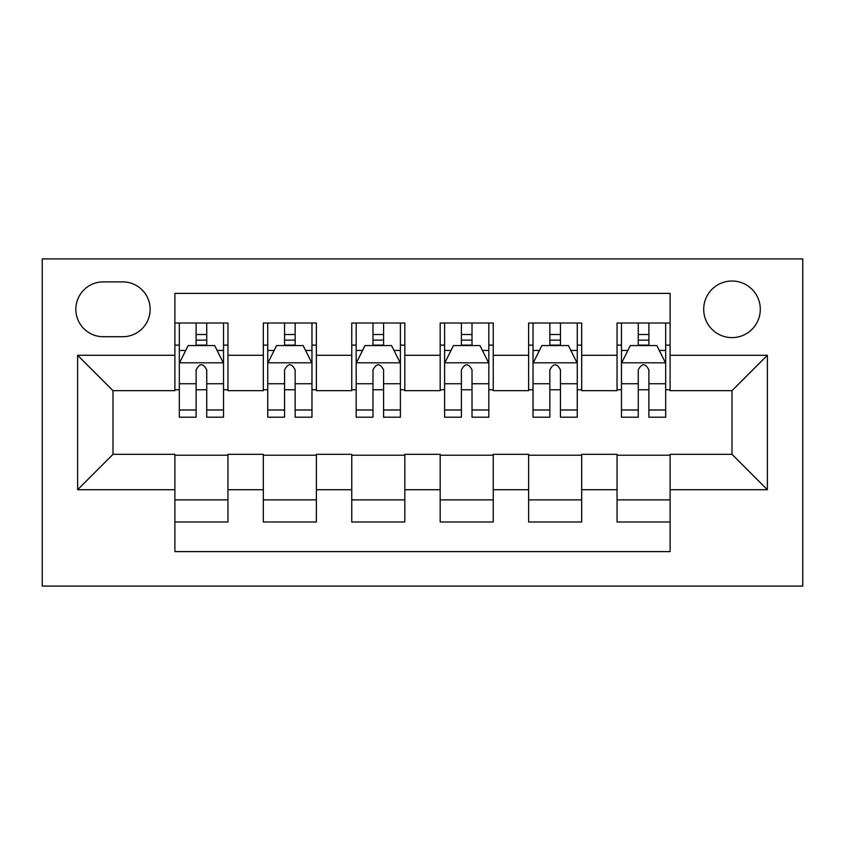<?xml version="1.0" encoding="UTF-8"?>
<svg xmlns="http://www.w3.org/2000/svg" width="845" height="845" viewBox="0 0 845 845"><rect width="100%" height="100%" fill="white"/><g stroke="black" fill="none" stroke-linecap="round" stroke-linejoin="round"><path stroke-width="1.27" d="M732.002 281.015A28.297 28.297 0 0 0 703.705 309.312A28.297 28.297 0 0 0 732.002 337.609A28.297 28.297 0 0 0 760.299 309.312A28.297 28.297 0 0 0 732.002 281.015M42.25 586.092L802.75 586.092L802.75 258.908L42.25 258.908L42.25 586.092M670.106 323.012L617.051 323.012L617.051 355.291L581.677 355.291L581.677 390.665L617.051 390.665L617.051 355.291M581.677 355.291L581.677 323.012L528.621 323.012L528.621 355.291L493.248 355.291L493.248 390.665L528.621 390.665L528.621 355.291M493.248 355.291L493.248 323.012L440.182 323.012L440.182 355.291L404.818 355.291L404.818 390.665L440.182 390.665L440.182 355.291M404.818 355.291L404.818 323.012L351.752 323.012L351.752 355.291L316.379 355.291L316.379 390.665L351.752 390.665L351.752 355.291M316.379 355.291L316.379 323.012L263.323 323.012L263.323 390.665L227.949 390.665L227.949 323.012L174.894 323.012M174.894 521.988L227.949 521.988L227.949 454.335L263.323 454.335L263.323 521.988L316.379 521.988L316.379 454.335L351.752 454.335L351.752 489.709L316.379 489.709M351.752 489.709L351.752 521.988L404.818 521.988L404.818 454.335L440.182 454.335L440.182 489.709L404.818 489.709M440.182 489.709L440.182 521.988L493.248 521.988L493.248 454.335L528.621 454.335L528.621 489.709L493.248 489.709M528.621 489.709L528.621 521.988L581.677 521.988L581.677 454.335L617.051 454.335L617.051 489.709L581.677 489.709M103.27 336.722L122.726 336.722A27.41 27.41 0 0 0 150.135 309.312A27.41 27.41 0 0 0 122.726 281.892L103.27 281.892A27.41 27.41 0 0 0 75.849 309.312A27.41 27.41 0 0 0 103.27 336.722M670.106 355.291L670.106 293.395L174.894 293.395L174.894 390.665L112.998 390.665L112.998 454.335L174.894 454.335L174.894 551.605L670.106 551.605L670.106 454.335L732.002 454.335L732.002 390.665L670.106 390.665L670.106 355.291L767.376 355.291L767.376 489.709L670.106 489.709M174.894 489.709L77.624 489.709L77.624 355.291L174.894 355.291M617.051 489.709L617.051 521.988L670.106 521.988M174.894 345.119L179.32 345.119M196.114 345.119L206.729 345.119M223.534 345.119L227.949 345.119M174.894 389.777L179.32 389.777M196.114 389.777L206.729 389.777M223.534 389.777L227.949 389.777M174.894 455.223L227.949 455.223M174.894 499.881L227.949 499.881M263.323 389.777L267.749 389.777M284.554 389.777L295.158 389.777M311.963 389.777L316.379 389.777M263.323 345.119L267.749 345.119M284.554 345.119L295.158 345.119M311.963 345.119L316.379 345.119M263.323 455.223L316.379 455.223M263.323 499.881L316.379 499.881M351.752 455.223L404.818 455.223M351.752 499.881L404.818 499.881M351.752 345.119L356.178 345.119M372.983 345.119L383.588 345.119M400.393 345.119L404.818 345.119M351.752 389.777L356.178 389.777M372.983 389.777L383.588 389.777M400.393 389.777L404.818 389.777M440.182 455.223L493.248 455.223M440.182 499.881L493.248 499.881M440.182 345.119L444.607 345.119M461.412 345.119L472.017 345.119M488.822 345.119L493.248 345.119M440.182 389.777L444.607 389.777M461.412 389.777L472.017 389.777M488.822 389.777L493.248 389.777M528.621 455.223L581.677 455.223M528.621 499.881L581.677 499.881M528.621 345.119L533.037 345.119M549.841 345.119L560.446 345.119M577.251 345.119L581.677 345.119M528.621 389.777L533.037 389.777M549.841 389.777L560.446 389.777M577.251 389.777L581.677 389.777M617.051 455.223L670.106 455.223M617.051 499.881L670.106 499.881M617.051 345.119L621.466 345.119M638.271 345.119L648.886 345.119M665.68 345.119L670.106 345.119M617.051 389.777L621.466 389.777M638.271 389.777L648.886 389.777M665.68 389.777L670.106 389.777M112.998 390.665L77.624 355.291M112.998 454.335L77.624 489.709M767.376 355.291L732.002 390.665M767.376 489.709L732.002 454.335M206.729 334.514L196.114 334.514M223.534 409.983L206.729 409.983L206.729 417.198L223.534 417.198L223.534 363.255L214.693 345.563L188.16 345.563L179.32 363.255L179.32 417.198L196.114 417.198L196.114 409.983L179.32 409.983M179.32 363.255L179.32 323.012M223.534 363.255L223.534 323.012M196.114 345.563L196.114 323.012M206.729 323.012L206.729 345.563M206.729 409.983L206.729 369.888C203.201 363.075 199.663 363.075 196.114 369.888L196.114 409.983M295.158 334.514L284.554 334.514M311.963 409.983L295.158 409.983L295.158 417.198L311.963 417.198L311.963 363.255L303.123 345.563L276.59 345.563L267.749 363.255L267.749 417.198L284.554 417.198L284.554 409.983L267.749 409.983M267.749 363.255L267.749 323.012M311.963 363.255L311.963 323.012M284.554 345.563L284.554 323.012M295.158 323.012L295.158 345.563M295.158 409.983L295.158 369.888C291.631 363.075 288.092 363.075 284.554 369.888L284.554 409.983M383.588 334.514L372.983 334.514M400.393 409.983L383.588 409.983L383.588 417.198L400.393 417.198L400.393 363.255L391.552 345.563L365.019 345.563L356.178 363.255L356.178 417.198L372.983 417.198L372.983 409.983L356.178 409.983M356.178 363.255L356.178 323.012M400.393 363.255L400.393 323.012M372.983 345.563L372.983 323.012M383.588 323.012L383.588 345.563M383.588 409.983L383.588 369.888C380.06 363.075 376.521 363.075 372.983 369.888L372.983 409.983M472.017 334.514L461.412 334.514M488.822 409.983L472.017 409.983L472.017 417.198L488.822 417.198L488.822 363.255L479.981 345.563L453.448 345.563L444.607 363.255L444.607 417.198L461.412 417.198L461.412 409.983L444.607 409.983M444.607 363.255L444.607 323.012M488.822 363.255L488.822 323.012M461.412 345.563L461.412 323.012M472.017 323.012L472.017 345.563M472.017 409.983L472.017 369.888C468.489 363.075 464.951 363.075 461.412 369.888L461.412 409.983M560.446 334.514L549.841 334.514M577.251 409.983L560.446 409.983L560.446 417.198L577.251 417.198L577.251 363.255L568.41 345.563L541.877 345.563L533.037 363.255L533.037 417.198L549.841 417.198L549.841 409.983L533.037 409.983M533.037 363.255L533.037 323.012M577.251 363.255L577.251 323.012M549.841 345.563L549.841 323.012M560.446 323.012L560.446 345.563M560.446 409.983L560.446 369.888C556.918 363.075 553.38 363.075 549.841 369.888L549.841 409.983M648.886 334.514L638.271 334.514M665.68 409.983L648.886 409.983L648.886 417.198L665.68 417.198L665.68 363.255L656.84 345.563L630.307 345.563L621.466 363.255L621.466 417.198L638.271 417.198L638.271 409.983L621.466 409.983M621.466 363.255L621.466 323.012M665.68 363.255L665.68 323.012M638.271 345.563L638.271 323.012M648.886 323.012L648.886 345.563M648.886 409.983L648.886 369.888C645.348 363.075 641.809 363.075 638.271 369.888L638.271 409.983M263.323 489.709L227.949 489.709M263.323 355.291L227.949 355.291M223.312 362.811L179.541 362.811M179.32 350.432L185.731 350.432M217.123 350.432L223.534 350.432M196.114 383.746L179.32 383.746M223.534 383.746L206.729 383.746M206.729 340.144L196.114 340.144M311.742 362.811L267.971 362.811M267.749 350.432L274.16 350.432M305.552 350.432L311.963 350.432M284.554 383.746L267.749 383.746M311.963 383.746L295.158 383.746M295.158 340.144L284.554 340.144M400.171 362.811L356.4 362.811M356.178 350.432L362.589 350.432M393.981 350.432L400.393 350.432M372.983 383.746L356.178 383.746M400.393 383.746L383.588 383.746M383.588 340.144L372.983 340.144M488.6 362.811L444.829 362.811M444.607 350.432L451.019 350.432M482.411 350.432L488.822 350.432M461.412 383.746L444.607 383.746M488.822 383.746L472.017 383.746M472.017 340.144L461.412 340.144M577.029 362.811L533.258 362.811M533.037 350.432L539.448 350.432M570.84 350.432L577.251 350.432M549.841 383.746L533.037 383.746M577.251 383.746L560.446 383.746M560.446 340.144L549.841 340.144M665.459 362.811L621.688 362.811M621.466 350.432L627.877 350.432M659.269 350.432L665.68 350.432M638.271 383.746L621.466 383.746M665.68 383.746L648.886 383.746M648.886 340.144L638.271 340.144"/></g></svg>
